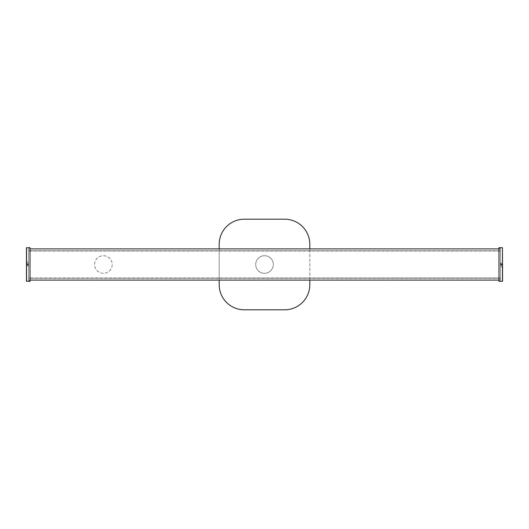 <?xml version="1.0" encoding="UTF-8"?>
<svg xmlns="http://www.w3.org/2000/svg" width="529" height="529" viewBox="0 0 529 529"><rect width="100%" height="100%" fill="white"/><g stroke="black" fill="none" stroke-linecap="round" stroke-linejoin="round"><path stroke-width="0.4" stroke-dasharray="2.65 1.98" d="M103.38 273.314A8.814 8.814 0 0 1 94.572 264.5A8.814 8.814 0 0 1 103.38 255.686A8.814 8.814 0 0 1 112.194 264.5A8.814 8.814 0 0 1 103.38 273.314A8.814 8.814 0 0 1 94.572 264.5A8.814 8.814 0 0 1 103.38 255.686A8.814 8.814 0 0 1 112.194 264.5A8.814 8.814 0 0 1 103.38 273.314M264.5 273.314A8.814 8.814 0 0 1 255.686 264.5A8.814 8.814 0 0 1 264.5 255.686A8.814 8.814 0 0 1 273.314 264.5A8.814 8.814 0 0 1 264.5 273.314A8.814 8.814 0 0 1 255.686 264.5A8.814 8.814 0 0 1 264.5 255.686A8.814 8.814 0 0 1 273.314 264.5A8.814 8.814 0 0 1 264.5 273.314A8.814 8.814 0 0 0 273.314 264.5A8.814 8.814 0 0 0 264.5 255.686A8.814 8.814 0 0 0 255.686 264.5A8.814 8.814 0 0 0 264.5 273.314A8.814 8.814 0 0 0 273.314 264.5A8.814 8.814 0 0 0 264.5 255.686A8.814 8.814 0 0 0 255.686 264.5A8.814 8.814 0 0 0 264.5 273.314M30.021 248.894L500.394 248.894L28.606 248.894L500.394 248.894L500.394 280.106L498.979 280.106L500.394 280.106L500.394 278.188L28.606 278.188L500.394 277.983L28.606 277.983L28.606 251.017L500.394 251.017L500.394 249.093M500.394 250.812L28.606 250.812L28.606 249.093M500.394 278.188L500.394 251.017L28.606 250.812M498.979 280.106L28.606 280.106L500.394 280.106L500.394 278.241L28.606 278.241L28.606 280.106L30.021 280.106L28.606 280.106L28.606 278.188M498.979 248.894L28.606 248.894L28.606 280.106L30.021 280.106M28.606 248.994L28.606 250.759L500.394 250.759L500.394 248.994M26.681 264.758L26.681 263.621L26.681 265.379L26.681 264.758L28.011 264.758L28.011 263.878L26.681 263.878M28.011 263.878L26.681 263.621M28.011 263.621L28.011 264.242L26.681 264.242M28.011 264.242L28.011 265.122L26.681 265.122M28.011 265.122L26.681 265.379M28.011 265.379L28.011 264.758M26.681 267.376L26.681 261.624L26.681 267.376M502.319 265.194L502.319 263.647L502.319 265.194L500.989 265.194L502.319 265.353M500.989 265.353L500.989 264.659L502.319 264.659M500.989 264.659L500.989 263.806L502.319 263.806M500.989 263.806L502.319 263.647M500.989 263.647L500.989 264.341L502.319 264.341M500.989 264.341L500.989 265.194M502.319 262.569L502.319 266.431L502.319 262.569M28.116 266.338L28.116 262.662L28.116 266.338L26.45 267.793L26.45 264.5M28.116 262.662L26.45 261.207L26.45 267.793L26.45 247.896L30.021 247.632L30.021 281.163L26.549 281.104L26.549 247.896L30.021 247.837M28.606 259.369L28.606 269.631L28.606 259.369M28.606 248.637L28.606 280.363L28.606 248.637L30.021 248.617M26.45 281.104L30.021 281.163M28.606 280.363L30.021 280.383M500.884 262.662L500.884 266.338L500.884 262.662L502.55 261.207L502.55 264.5M500.884 266.338L502.55 267.793L502.55 261.207M500.394 269.631L500.394 259.369L500.394 269.631M500.394 280.363L500.394 248.637L500.394 280.363L498.979 280.383L498.979 247.837L502.451 247.896L502.451 281.309L498.979 281.368L498.979 280.383M502.55 267.793L502.55 247.896L498.979 247.837M502.55 281.104L498.979 281.163M500.394 248.637L498.979 248.617M309.815 280.106L309.815 248.894M309.815 284.642L309.815 244.358A25.174 25.174 0 0 0 284.642 219.185L244.358 219.185A25.174 25.174 0 0 0 219.185 244.358L219.185 284.642A25.174 25.174 0 0 0 244.358 309.815L284.642 309.815A25.174 25.174 0 0 0 309.815 284.642M219.185 248.894L219.185 280.106M500.394 279.907L28.606 279.907M500.394 280.006L28.606 280.006"/><path stroke-width="0.79" d="M498.979 248.894L30.021 248.894M498.979 280.106L30.021 280.106M26.45 264.5L26.45 247.797L30.021 247.632L30.021 281.368L26.45 281.203L26.45 261.207M26.45 267.793L26.45 281.203M498.979 281.368L498.979 247.632L502.451 247.691L502.55 281.203L498.979 281.368M502.55 264.5L502.55 281.203M219.185 280.106L219.185 284.642A25.174 25.174 0 0 0 244.358 309.815L284.642 309.815A25.174 25.174 0 0 0 309.815 284.642L309.815 280.106M309.815 248.894L309.815 244.358A25.174 25.174 0 0 0 284.642 219.185L244.358 219.185A25.174 25.174 0 0 0 219.185 244.358L219.185 248.894M26.549 247.691L26.549 281.309M502.451 281.309L502.451 247.691"/></g></svg>

